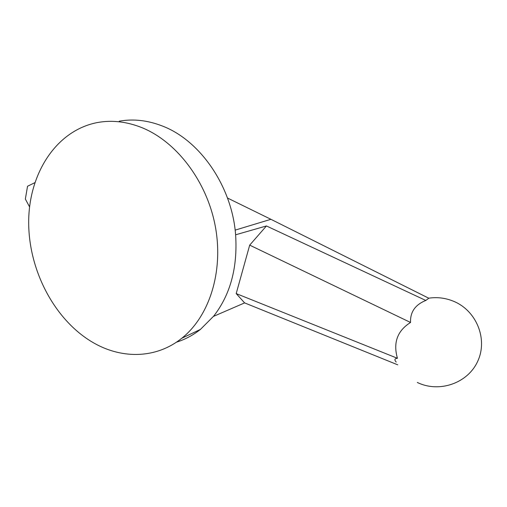 <?xml version="1.0" encoding="UTF-8"?>
<svg xmlns="http://www.w3.org/2000/svg" width="507" height="507" viewBox="0 0 507 507"><rect width="100%" height="100%" fill="white"/><g stroke="black" fill="none" stroke-linecap="round" stroke-linejoin="round"><path stroke-width="0.76" d="M119.259 121.179C133.252 118.689 147.556 120.279 162.183 125.945C200.132 140.217 232.054 186.57 235.609 234.741L235.628 234.963C237.707 267.595 230.381 294.662 213.65 316.165L200.449 329.398C193.015 335.254 184.998 339.525 176.392 342.2M94.695 343.48C122.96 359.241 156.663 358.474 181.779 338.258C209.087 316.622 223.669 272.196 215.418 226.946C207.192 181.721 176.683 141.491 141.504 127.485C126.522 121.598 111.901 119.937 97.648 122.504C55.542 130.419 28.139 174.877 28.69 223.625C29.146 272.481 56.024 322.015 94.695 343.48M396.195 362.061C394.161 359.774 394.573 358.519 397.444 358.297C392.982 342.7 397.349 330.76 410.543 322.471C410.112 312.09 415.201 304.745 425.804 300.455L428.795 298.23L270.915 219.303L235.14 230.127M425.804 300.455L266.435 225.951L235.679 234.779M397.444 358.297L236.199 293.585L249.691 245.141L266.435 225.951M249.691 245.141L410.543 322.471M227.485 198.022L270.915 219.303M213.605 316.336L244.615 302.894L236.199 293.585M244.615 302.894L397.748 364.831M34.787 182.697L27.543 186.246L25.35 199.061L29.571 206.894M417.299 382.455C439.075 393.128 467.885 383.381 477.797 361.092C488.038 338.961 476.352 310.69 453.816 301.373C445.672 297.977 437.307 296.918 428.726 298.192M181.779 338.258L200.449 329.398"/></g></svg>
